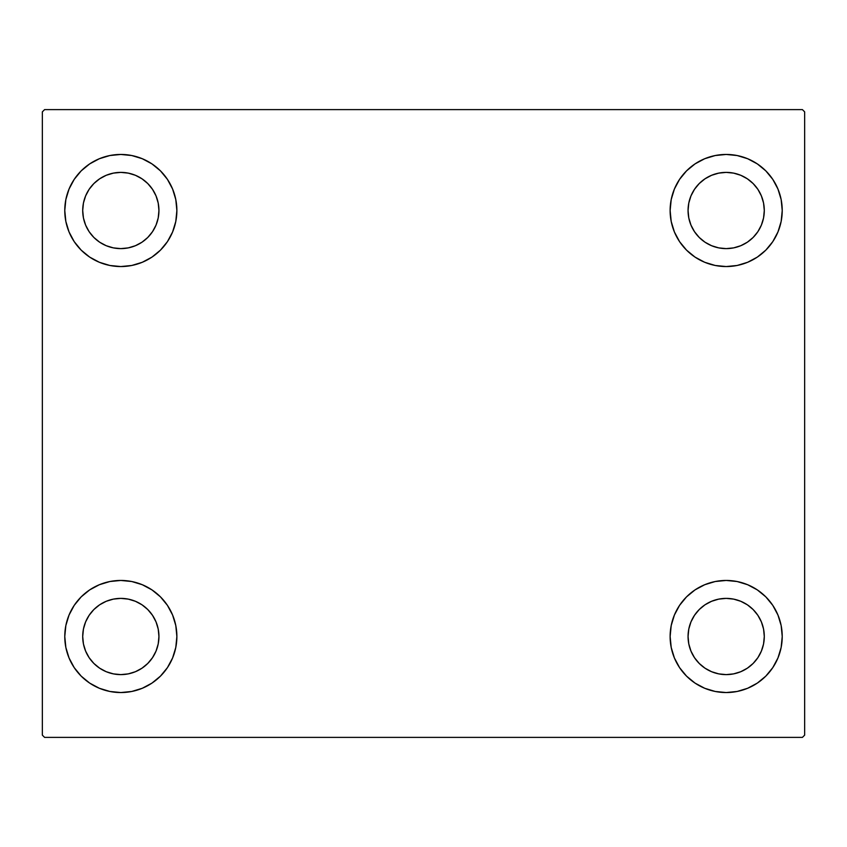 <?xml version="1.0" encoding="UTF-8"?>
<svg xmlns="http://www.w3.org/2000/svg" width="847" height="847" viewBox="0 0 847 847"><rect width="100%" height="100%" fill="white"/><g stroke="black" fill="none" stroke-linecap="round" stroke-linejoin="round"><path stroke-width="1.27" d="M64.774 636.499A56.05 56.05 0 0 1 120.825 580.449A56.05 56.05 0 0 1 176.875 636.499L175.795 647.426L172.608 657.95L167.431 667.637L160.454 676.128L151.962 683.106L142.275 688.283L131.761 691.47L120.825 692.55L109.888 691.47L99.374 688.283L89.687 683.106L81.185 676.128L74.218 667.637L69.041 657.95L65.844 647.426L64.774 636.499L65.844 625.562L69.041 615.049L74.218 605.351L81.185 596.86L89.687 589.893L99.374 584.716L109.888 581.518L120.825 580.449L131.761 581.518L142.275 584.716L151.962 589.893L160.454 596.86L167.431 605.351L172.608 615.049L175.795 625.562L176.875 636.499A56.05 56.05 0 0 1 120.825 692.55A56.05 56.05 0 0 1 64.774 636.499M670.125 210.501A56.05 56.05 0 0 1 726.175 154.45A56.05 56.05 0 0 1 782.226 210.501L781.156 221.438L777.959 231.951L772.782 241.649L765.815 250.14L757.313 257.107L747.626 262.284L737.112 265.482L726.175 266.551L715.239 265.482L704.725 262.284L695.038 257.107L686.546 250.14L679.569 241.649L674.392 231.951L671.205 221.438L670.125 210.501L671.205 199.574L674.392 189.05L679.569 179.363L686.546 170.872L695.038 163.895L704.725 158.717L715.239 155.53L726.175 154.45L737.112 155.53L747.626 158.717L757.313 163.895L765.815 170.872L772.782 179.363L777.959 189.05L781.156 199.574L782.226 210.501A56.05 56.05 0 0 1 726.175 266.551A56.05 56.05 0 0 1 670.125 210.501M670.125 636.499A56.05 56.05 0 0 1 726.175 580.449A56.05 56.05 0 0 1 782.226 636.499L781.156 647.426L777.959 657.95L772.782 667.637L765.815 676.128L757.313 683.106L747.626 688.283L737.112 691.47L726.175 692.55L715.239 691.47L704.725 688.283L695.038 683.106L686.546 676.128L679.569 667.637L674.392 657.95L671.205 647.426L670.125 636.499L671.205 625.562L674.392 615.049L679.569 605.351L686.546 596.86L695.038 589.893L704.725 584.716L715.239 581.518L726.175 580.449L737.112 581.518L747.626 584.716L757.313 589.893L765.815 596.86L772.782 605.351L777.959 615.049L781.156 625.562L782.226 636.499A56.05 56.05 0 0 1 726.175 692.55A56.05 56.05 0 0 1 670.125 636.499M64.774 210.501A56.05 56.05 0 0 1 120.825 154.45A56.05 56.05 0 0 1 176.875 210.501L175.795 221.438L172.608 231.951L167.431 241.649L160.454 250.14L151.962 257.107L142.275 262.284L131.761 265.482L120.825 266.551L109.888 265.482L99.374 262.284L89.687 257.107L81.185 250.14L74.218 241.649L69.041 231.951L65.844 221.438L64.774 210.501L65.844 199.574L69.041 189.05L74.218 179.363L81.185 170.872L89.687 163.895L99.374 158.717L109.888 155.53L120.825 154.45L131.761 155.53L142.275 158.717L151.962 163.895L160.454 170.872L167.431 179.363L172.608 189.05L175.795 199.574L176.875 210.501A56.05 56.05 0 0 1 120.825 266.551A56.05 56.05 0 0 1 64.774 210.501M106.235 245.715L113.382 247.885L106.235 245.715L99.65 242.2L93.869 237.456L89.126 231.676L85.611 225.09L83.44 217.944L82.71 210.501A38.115 38.115 0 0 1 120.825 172.386A38.115 38.115 0 0 1 158.94 210.501A38.115 38.115 0 0 1 120.825 248.616A38.115 38.115 0 0 1 82.71 210.501L83.44 203.068L85.611 195.922L83.44 203.068M711.596 671.713L718.743 673.873L711.596 671.713L705 668.188L699.23 663.445L694.487 657.674L690.961 651.078L688.791 643.932L688.06 636.499A38.115 38.115 0 0 1 726.175 598.384A38.115 38.115 0 0 1 764.29 636.499A38.115 38.115 0 0 1 726.175 674.614A38.115 38.115 0 0 1 688.06 636.499L688.791 629.056L690.961 621.91L688.791 629.056M711.596 245.715L718.743 247.885L711.596 245.715L705 242.2L699.23 237.456L694.487 231.676L690.961 225.09L688.791 217.944L688.06 210.501A38.115 38.115 0 0 1 726.175 172.386A38.115 38.115 0 0 1 764.29 210.501A38.115 38.115 0 0 1 726.175 248.616A38.115 38.115 0 0 1 688.06 210.501L688.791 203.068L690.961 195.922L688.791 203.068M106.235 671.713L113.382 673.873L106.235 671.713L99.65 668.188L93.869 663.445L89.126 657.674L85.611 651.078L83.44 643.932L82.71 636.499A38.115 38.115 0 0 1 120.825 598.384A38.115 38.115 0 0 1 158.94 636.499A38.115 38.115 0 0 1 120.825 674.614A38.115 38.115 0 0 1 82.71 636.499L83.44 629.056L85.611 621.91L83.44 629.056M802.405 109.612L44.595 109.612L42.35 111.857L42.35 735.143L44.595 737.388L802.405 737.388L804.65 735.143L804.65 111.857L802.405 109.612L44.595 109.612L42.35 111.857L42.35 735.143L44.595 737.388L802.405 737.388L804.65 735.143L804.65 111.857L802.405 109.612M81.185 596.86L89.687 589.893M137.098 690.136L131.761 691.47M709.902 156.864L715.239 155.53M765.815 250.14L757.313 257.107M757.313 589.893L765.815 596.86M742.448 690.136L737.112 691.47M104.552 156.864L109.888 155.53M89.687 257.107L81.185 250.14M156.039 225.09L158.209 217.944L158.94 210.501L158.209 217.944L156.039 225.09L152.513 231.676L147.77 237.456L142 242.2L135.404 245.715L128.257 247.885L120.825 248.616L113.382 247.885M135.404 175.287L128.257 173.127L135.404 175.287L142 178.812L147.77 183.555L152.513 189.326L156.039 195.922L158.209 203.068L158.94 210.501M761.389 651.078L763.56 643.932L761.389 651.078L757.874 657.674L753.131 663.445L747.35 668.188L740.765 671.713L733.618 673.873L726.175 674.614L718.743 673.873M740.765 601.285L733.618 599.115L740.765 601.285L747.35 604.8L753.131 609.544L757.874 615.324L761.389 621.91L763.56 629.056L764.29 636.499L763.56 643.932M757.313 163.895L765.815 170.872M761.389 225.09L763.56 217.944L761.389 225.09L757.874 231.676L753.131 237.456L747.35 242.2L740.765 245.715L733.618 247.885L726.175 248.616L718.743 247.885M740.765 175.287L733.618 173.127L740.765 175.287L747.35 178.812L753.131 183.555L757.874 189.326L761.389 195.922L763.56 203.068L764.29 210.501L763.56 217.944M89.687 683.106L81.185 676.128M156.039 651.078L158.209 643.932L158.94 636.499L158.209 643.932L156.039 651.078L152.513 657.674L147.77 663.445L142 668.188L135.404 671.713L128.257 673.873L120.825 674.614L113.382 673.873M135.404 601.285L128.257 599.115L135.404 601.285L142 604.8L147.77 609.544L152.513 615.324L156.039 621.91L158.209 629.056L158.94 636.499M89.687 163.895L81.185 170.872M85.611 195.922L89.126 189.326L93.869 183.555L99.65 178.812L106.235 175.287L113.382 173.127L120.825 172.386L128.257 173.127M757.313 683.106L765.815 676.128M690.961 621.91L694.487 615.324L699.23 609.544L705 604.8L711.596 601.285L718.743 599.115L726.175 598.384L733.618 599.115M690.961 195.922L694.487 189.326L699.23 183.555L705 178.812L711.596 175.287L718.743 173.127L726.175 172.386L733.618 173.127M85.611 621.91L89.126 615.324L93.869 609.544L99.65 604.8L106.235 601.285L113.382 599.115L120.825 598.384L128.257 599.115"/></g></svg>
